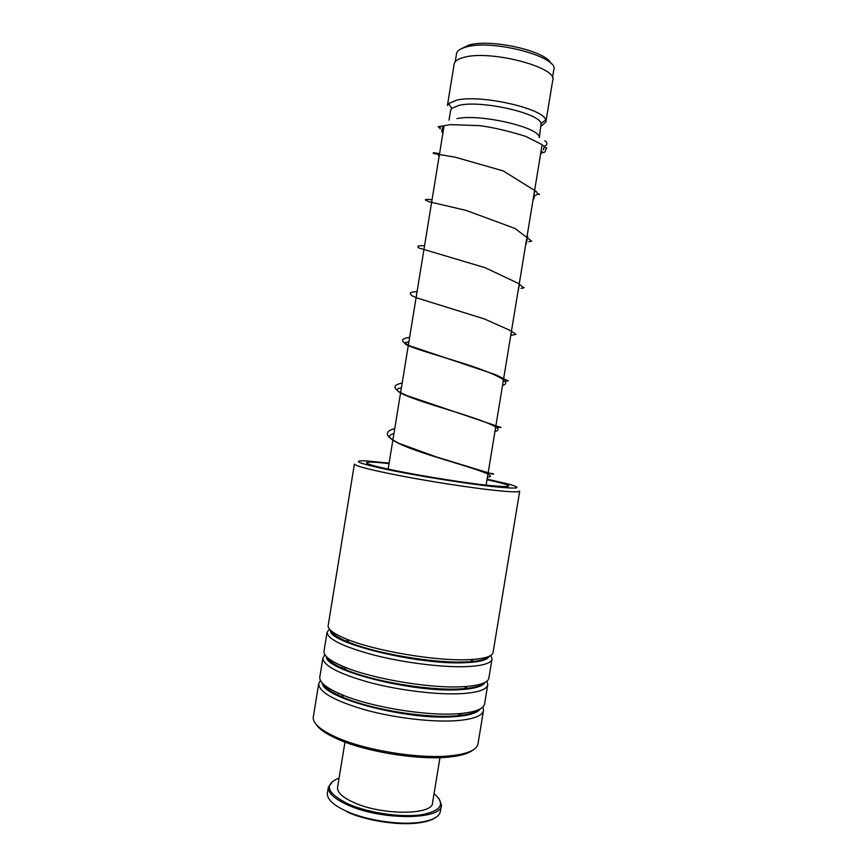 <?xml version="1.0" encoding="UTF-8"?>
<svg xmlns="http://www.w3.org/2000/svg" width="867" height="867" viewBox="0 0 867 867"><rect width="100%" height="100%" fill="white"/><g stroke="black" fill="none" stroke-linecap="round" stroke-linejoin="round"><path stroke-width="1.3" d="M461.201 48.801L468.57 45.182C490.137 38.3 546.849 51.077 550.946 63.497M456.465 54.09L456.551 53.526C457.212 50.785 460.323 48.65 465.861 47.111C491.827 38.831 559.952 56.984 553.753 70.01L552.485 77.705M457.039 118.616C479.754 113.436 540.509 127.59 539.209 137.463M450.58 110.586L451.761 108.364L459.207 105.308C481.012 99.976 539.22 113.046 541.116 123.439L539.307 137.539M454.135 64.266L447.415 105.503L448.575 103.574L456.638 100.171C480.307 94.189 543.837 108.527 545.668 119.96L545.852 122.106L541.192 126.127M454.221 63.724C454.882 61.026 458.014 58.934 463.607 57.45C489.844 49.419 558.933 67.626 552.712 80.403L545.928 121.64M443.937 126.82L388.145 469.112M389.12 463.108L366.503 460.897C350.702 460.279 357.887 463.227 388.08 469.73C417.883 475.907 464.896 483.461 492.315 486.506C518.791 489.226 523.993 488.37 507.943 483.927L487.113 479.158M519.723 491.015C519.734 492.337 511.172 492.098 494.027 490.278C470.748 487.742 433.587 482.063 403.675 476.417C372.377 470.38 355.947 466.283 354.397 464.127L328.138 625.746C327.997 629.583 334.228 634.08 346.833 639.217C374.349 650.629 433.5 660.827 466.132 659.744L473.198 659.419C486.138 658.367 492.781 655.94 493.128 652.147L519.691 491.188M472.656 750.248C468.332 753.618 460.431 755.894 448.943 757.064L448.748 757.086C418.978 760.283 367.24 752.09 338.889 739.649C327.119 734.566 319.609 729.57 316.357 724.66M313.388 716.521L313.247 717.388C312.889 723.75 321.093 730.61 337.859 737.969C366.849 750.67 419.877 759.069 450.32 755.818L450.515 755.796C468.072 753.878 477.251 749.782 478.053 743.507L483.439 710.853M328.235 625.129L328.138 625.746M329.395 628.976L327.065 632.357C327.834 639.304 343.635 646.923 374.49 655.214C404.011 662.702 441.238 667.362 464.994 666.68C482.486 666.019 491.502 663.374 492.044 658.736L490.809 655.409M324.063 650.846L323.955 651.529C323.749 656.005 330.49 661.12 344.156 666.864C372.16 678.763 429.642 688.517 461.678 686.772L466.999 686.447C481.131 685.136 488.435 682.275 488.89 677.842L491.947 659.353M324.876 654.672L322.882 658.14C323.521 665.813 339.235 673.962 370.014 682.611C399.481 690.37 436.719 694.879 460.54 693.698C478.096 692.668 487.178 689.579 487.807 684.431L486.907 681.202M342.595 667.373L340.861 667.568M319.89 676.531L319.76 677.29C319.5 682.459 326.783 688.225 341.598 694.586C370.025 706.887 425.795 716.142 457.234 713.779L460.67 713.519C476.081 711.959 484.068 708.632 484.653 703.527L487.688 685.114M320.443 680.357L318.688 683.89C319.219 692.299 334.835 700.991 365.549 709.975C394.962 718.017 432.2 722.374 456.096 720.705C473.707 719.285 482.865 715.752 483.569 710.116L482.908 706.963M467.616 688.322L466.056 687.596M440.295 128.479L438.149 126.755L450.417 124.642L479.375 125.639C492.293 127.221 507.769 130.809 525.781 136.39L541.864 144.54L545.115 147.271C547.077 147.856 547.261 148.43 545.668 149.005C545.668 151.617 544.758 152.755 542.905 152.419L541.084 151.096M544.465 146.035C546.86 145.363 547.445 143.9 546.221 141.646L544.779 140.822M327.477 792.666L327.358 793.381C327.022 799.309 333.535 805.324 346.876 811.436L347.244 811.599C366.351 820.084 397.259 824.929 417.46 822.62C431.842 820.865 439.493 817.05 440.414 811.165L441.314 805.736M339.105 778.057C323.489 784.527 326.653 793.218 348.567 804.132C368.616 812.921 401.02 817.679 421.124 814.817C441.563 810.862 445.876 803.785 434.064 793.608M439.005 798.507L441.422 805.042C442.625 820.009 381.708 820.681 347.916 805.064C334.554 799.016 328.04 793.077 328.365 787.247L332.852 781.124M439.981 757.628L432.579 802.593C433.489 815.153 382.542 815.663 354.148 802.658C342.823 797.575 337.285 792.568 337.534 787.626L337.631 787.041M435.527 817.624C431.582 820.345 425.361 822.176 416.854 823.119C396.934 825.395 366.481 820.626 347.645 812.249L347.277 812.086M440.046 128.76L440.338 126.333M544.4 146.621L543.284 149.872M346.833 639.217L348.729 642.241C337.805 637.798 331.844 633.896 330.847 630.515C332.148 634.005 338.108 637.906 348.729 642.241C375.27 653.295 432.08 663.103 463.542 661.998L470.358 661.673C480.567 660.86 486.766 659.104 488.934 656.406C487.026 659.093 480.838 660.849 470.358 661.673L473.198 659.419M326.87 657.056C328.658 660.968 335.03 665.217 345.998 669.812C373.005 681.332 428.2 690.696 459.109 688.972L464.235 688.647C474.845 687.694 481.521 685.754 484.241 682.828M322.947 683.673C325.19 688.008 332.007 692.603 343.375 697.458C370.794 709.347 424.353 718.244 454.666 715.925L457.982 715.665C469.047 714.592 476.211 712.479 479.473 709.304M487.026 479.668C516.233 486.224 516.082 488.067 486.55 485.206C458.275 482.063 408.086 473.718 383.16 468.007C357.833 462.263 362.731 460.605 389.034 463.617M330.511 630.201C326.816 642.306 415.878 664.805 463.422 662.767C478.996 662.258 487.644 660.069 489.356 656.211M326.371 656.557C324.529 670.18 412.139 692.787 458.979 689.731C473.946 688.94 482.583 686.534 484.87 682.513M322.286 682.979C322.101 698.022 408.335 720.705 454.546 716.684C468.949 715.633 477.544 713.021 480.329 708.859M408.856 342.064C394.908 342.736 418.512 349.629 453.907 360.423C489.281 371.184 515.009 381.881 502.513 385.501M401.378 387.885C387.256 389.782 410.579 398.256 445.931 409.072C481.272 419.888 507.238 429.035 494.97 431.387M393.921 433.641C379.605 436.751 402.667 446.819 437.987 457.657C473.284 468.516 499.49 476.113 487.427 477.218M486.127 485.13L541.962 145.764M541.116 123.439L545.668 119.96M451.761 108.364L448.575 103.574M449.03 120.101L450.656 110.152M455.208 61.774L456.551 53.526M344.156 666.864L345.998 669.812C334.738 665.108 328.355 660.849 326.837 657.023M341.598 694.586L343.375 697.458C331.725 692.495 324.897 687.878 322.882 683.608M460.67 713.519L457.982 715.665C469.285 714.581 476.471 712.457 479.527 709.282M466.999 686.447L464.235 688.647C475.094 687.683 481.77 685.743 484.263 682.817M338.889 739.649L337.859 737.969M461.493 715.297L461.808 713.411M465.904 688.496L466.132 687.141M313.247 717.388L318.688 683.89M319.76 677.29L322.882 658.14M323.955 651.529L327.065 632.357M338.076 695.096L338.39 693.199M342.443 668.284L342.768 666.289M346.811 641.461L347.103 639.662M448.943 757.064L450.515 755.796M542.504 152.31L540.585 154.098M439.049 156.786L438.16 154.478M535.167 190.924C534.137 192.799 533.79 195.205 534.126 198.12L532.999 200.234M431.528 202.954L430.736 202.152M527.732 236.312L526.15 244.277M519.257 285.265L518.358 290.163M511.4 332.505L510.761 335.692M541.301 149.72L541.463 149.102M442.69 126.929L442.148 129.465C441.596 130.288 441.823 131.676 442.831 133.605M438.409 153.502C432.189 152.299 432.828 152.906 433.684 153.535L455.641 157.306L503.304 170.951L536.456 191.585C539.469 198.489 542.395 189.884 533.552 196.842M431.506 199.703C427.138 199.172 425.112 199.291 425.448 200.06L428.742 201.664L466.208 210.432L515.096 228.509L531.644 241.134L528.772 241.72M424.559 245.719C415.813 245.556 417.829 246.716 418.62 247.897L485.13 267.708L518.65 283.542L522.844 287.172C525.044 287.519 524.437 287.92 521.002 288.364M417.081 291.583C408.465 292.212 409.614 293.274 411.89 295.669L416.745 297.869L484.523 318.991L510.024 330.37L515.963 334.337L510.75 335.464M409.614 337.371C404.011 338.206 401.724 339.474 402.754 341.175C402.656 341.782 405.03 343.343 409.863 345.868L495.696 374.728L508.268 380.971L503.185 381.447M402.169 383.073C397.249 384.092 394.853 385.403 394.962 387.018C394.897 388.004 396.067 389.478 398.473 391.429L406.265 395.374L500.996 427.474L495.642 427.312M394.723 428.71C389.023 429.999 386.66 432.124 387.636 435.071C388.264 436.86 391.938 439.591 398.657 443.265L436.025 456.811L492.889 474.206C494.689 473.902 493.095 473.523 488.11 473.089M328.365 787.247L327.358 793.381M344.968 742.076L337.534 787.626M416.854 823.119L417.46 822.62M347.645 812.249L347.244 811.599"/></g></svg>
